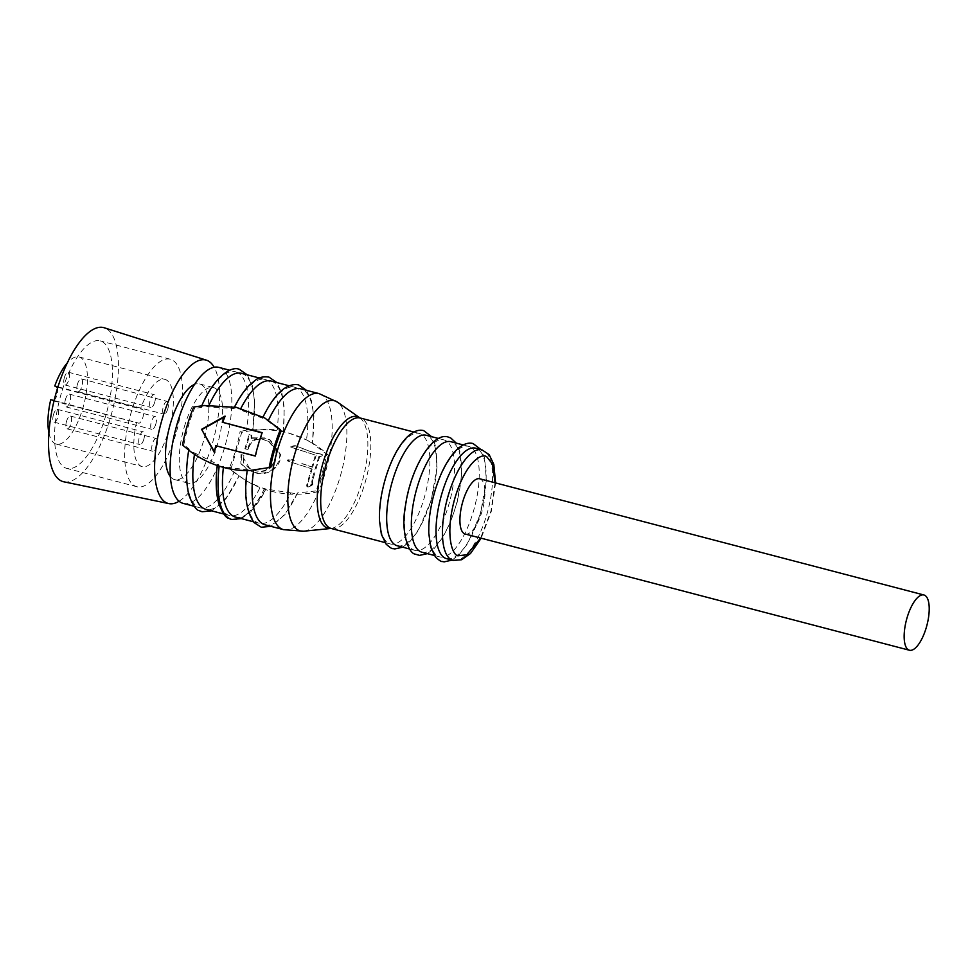 <?xml version="1.0" encoding="UTF-8"?>
<svg xmlns="http://www.w3.org/2000/svg" width="978" height="978" viewBox="0 0 978 978"><rect width="100%" height="100%" fill="white"/><g stroke="black" fill="none" stroke-linecap="round" stroke-linejoin="round"><path stroke-width="0.73" stroke-dasharray="4.89 3.67" d="M434.978 491.763A57.115 21.137 104.7 0 0 439.721 556.873A57.115 21.137 104.7 0 0 473.376 511.47A57.115 21.137 104.7 0 0 468.633 446.359A57.115 21.137 104.7 0 0 434.978 491.763M413.413 549.795A57.115 21.137 104.7 0 0 415.039 550.418A57.115 21.137 104.7 0 0 448.694 505.015A57.115 21.137 104.7 0 0 445.577 440.528A57.115 21.137 104.7 0 0 443.951 439.904A57.115 21.137 104.7 0 0 410.295 485.308A57.115 21.137 104.7 0 0 413.413 549.795M385.613 478.853A57.115 21.137 104.7 0 0 390.356 543.964A57.115 21.137 104.7 0 0 424.024 498.56A57.115 21.137 104.7 0 0 419.269 433.45A57.115 21.137 104.7 0 0 385.613 478.853M194.683 452.997L217.642 464.367A70.294 26.015 104.7 0 0 227.568 514.758A70.294 26.015 104.7 0 0 229.573 515.528A70.294 26.015 104.7 0 0 260.258 487.227L249.207 482.472L233.95 472.447A70.294 26.015 -75.3 0 1 199.952 507.778A70.294 26.015 -75.3 0 1 197.947 507.007A70.294 26.015 -75.3 0 1 189.145 449.024L190.551 451.579L194.683 452.997A70.294 26.015 104.7 0 0 194.475 454.33M188.705 450.161L189.145 449.024L183.852 444.733A70.294 26.015 -75.3 0 1 188.314 426.127A70.294 26.015 -75.3 0 1 194.536 408.413L193.717 407.019M247.202 470.577L247.556 469.892L219.194 466.139L217.642 464.367L217.25 465.504M397.276 545.773A57.115 21.137 104.7 0 0 430.931 500.369A57.115 21.137 104.7 0 0 426.188 435.259M421.958 552.228A57.115 21.137 104.7 0 0 455.614 506.824A57.115 21.137 104.7 0 0 452.484 442.337A57.115 21.137 104.7 0 0 450.87 441.714M446.628 558.683A57.115 21.137 104.7 0 0 480.296 513.279A57.115 21.137 104.7 0 0 475.54 448.168M61.333 393.278A65.905 24.389 104.7 0 0 66.81 468.401A65.905 24.389 104.7 0 0 105.636 416.017A65.905 24.389 104.7 0 0 100.159 340.882A65.905 24.389 104.7 0 0 61.333 393.278M175.734 434.354A65.905 24.389 -75.3 0 1 136.896 486.738A65.905 24.389 -75.3 0 1 131.419 411.616A65.905 24.389 -75.3 0 1 170.258 359.219A65.905 24.389 -75.3 0 1 175.734 434.354M48.924 432.985A45.037 16.663 104.7 0 0 56.296 444.085A45.037 16.663 104.7 0 0 82.824 408.278A45.037 16.663 104.7 0 0 79.084 356.946A45.037 16.663 104.7 0 0 67.225 363.009M136.614 422.141A45.037 16.663 104.7 0 0 142.177 466.555A45.037 16.663 104.7 0 0 168.717 430.748A45.037 16.663 104.7 0 0 164.976 379.415A45.037 16.663 104.7 0 0 140.636 408.486L142.482 409.427A7.139 2.641 -75.3 0 1 142.861 417.484A7.139 2.641 -75.3 0 1 138.656 423.168A7.139 2.641 -75.3 0 1 138.46 423.083L54.12 400.552M54.206 400.185A7.139 2.641 104.7 0 0 56.981 395.014A7.139 2.641 104.7 0 0 57.482 388.339M167.788 408.89A6.589 2.445 -75.3 0 1 163.901 414.134A6.589 2.445 -75.3 0 1 163.35 406.616A6.589 2.445 -75.3 0 1 167.238 401.383A6.589 2.445 -75.3 0 1 167.788 408.89M77.47 384.146A6.589 2.445 104.7 0 0 78.02 391.665A6.589 2.445 104.7 0 0 81.895 386.42A6.589 2.445 104.7 0 0 81.357 378.914A6.589 2.445 104.7 0 0 77.47 384.146M154.732 402.19A6.589 2.445 -75.3 0 1 150.844 407.435A6.589 2.445 -75.3 0 1 150.294 399.916A6.589 2.445 -75.3 0 1 154.182 394.684A6.589 2.445 -75.3 0 1 154.732 402.19M64.414 377.447A6.589 2.445 104.7 0 0 64.964 384.965A6.589 2.445 104.7 0 0 68.839 379.721A6.589 2.445 104.7 0 0 68.301 372.215A6.589 2.445 104.7 0 0 64.414 377.447M156.847 446.041A6.589 2.445 -75.3 0 1 152.971 451.286A6.589 2.445 -75.3 0 1 152.421 443.767A6.589 2.445 -75.3 0 1 156.309 438.523A6.589 2.445 -75.3 0 1 156.847 446.041M66.541 421.298A6.589 2.445 104.7 0 0 67.079 428.816A6.589 2.445 104.7 0 0 70.966 423.572A6.589 2.445 104.7 0 0 70.416 416.066A6.589 2.445 104.7 0 0 66.541 421.298M143.803 439.342A6.589 2.445 -75.3 0 1 139.915 444.587A6.589 2.445 -75.3 0 1 139.365 437.068A6.589 2.445 -75.3 0 1 143.253 431.824A6.589 2.445 -75.3 0 1 143.803 439.342M53.484 414.599A6.589 2.445 104.7 0 0 54.022 422.117A6.589 2.445 104.7 0 0 57.91 416.872A6.589 2.445 104.7 0 0 57.36 409.366A6.589 2.445 104.7 0 0 53.484 414.599M155.795 424.122A6.589 2.445 -75.3 0 1 151.908 429.354A6.589 2.445 -75.3 0 1 151.358 421.848A6.589 2.445 -75.3 0 1 155.245 416.604A6.589 2.445 -75.3 0 1 155.795 424.122M65.477 399.379A6.589 2.445 104.7 0 0 66.015 406.885A6.589 2.445 104.7 0 0 69.903 401.652A6.589 2.445 104.7 0 0 69.352 394.134A6.589 2.445 104.7 0 0 65.477 399.379M179.096 501.237A74.145 27.445 104.7 0 0 212.067 444.55A74.145 27.445 104.7 0 0 214.158 367.251M63.876 481.812A79.634 29.474 104.7 0 0 110.257 418.376A79.634 29.474 104.7 0 0 104.181 327.752M465.21 534.025A28.558 10.575 104.7 0 0 482.044 511.323A28.558 10.575 104.7 0 0 479.672 478.768M326.713 454.183L328.351 455.027A109.365 101.26 -62.8 0 0 307.324 440.308A109.365 101.26 -62.8 0 0 241.737 432.374L230.906 469.147A109.365 101.26 -62.8 0 0 251.933 483.865A109.365 101.26 -62.8 0 0 317.52 491.8L315.882 490.956A70.294 26.015 104.7 0 0 322.202 473.034A70.294 26.015 104.7 0 0 326.713 454.183L312.178 443.217A70.294 26.015 104.7 0 0 300.686 388.804M268.461 420.247A70.294 26.015 104.7 0 0 268.021 421.2L281.151 431.078M268.021 421.2L264.72 417.973L262.752 418.254L263.021 417.019M312.41 443.303L306.493 439.904A70.294 26.015 104.7 0 0 294.769 387.251A70.294 26.015 104.7 0 0 262.752 418.254L240.111 409.88L236.493 407.374L234.06 408.596A70.294 26.015 -75.3 0 1 265.148 379.501A70.294 26.015 -75.3 0 1 277.19 429.721L283.388 431.127L284.256 407.96L281.896 393.132L276.86 382.569M265.111 524.819A70.294 26.015 104.7 0 0 297.532 492.949L295.393 493.597L290.894 492.912A70.294 26.015 104.7 0 1 259.182 523.279L253.4 521.763M259.182 523.279A70.294 26.015 104.7 0 1 247.556 469.892L249.243 470.552L270.466 467.398M234.537 406.982L234.06 408.596L208.253 406.872L204.109 405.515L201.407 407.41L194.536 408.413M201.835 405.76L201.407 407.41A70.294 26.015 104.7 0 1 235.539 371.762L229.757 370.246M247.238 374.819L252.287 385.393L254.671 400.894L252.947 429.391L246.407 430.112A70.294 26.015 104.7 0 0 235.539 371.762M235.49 517.081A70.294 26.015 104.7 0 0 266.04 489.061L260.258 487.227M233.95 472.447L229.268 468.303A70.294 26.015 104.7 0 0 235.588 450.381A70.294 26.015 104.7 0 0 240.099 431.53L241.737 432.374M183.167 503.389A70.294 26.015 104.7 0 0 224.598 447.508A70.294 26.015 104.7 0 0 218.754 367.361M246.407 430.112L240.099 431.53M255.331 455.956L255.723 456.066A72.494 26.834 -75.3 0 1 258.779 444.379A72.494 26.834 -75.3 0 1 262.507 433.034L262.19 432.667M214.353 452.447L214.781 452.362A72.494 26.834 -75.3 0 1 216.175 445.724M170.392 476.653A49.426 18.301 104.7 0 0 174.634 479.587A49.426 18.301 104.7 0 0 203.754 440.283A49.426 18.301 104.7 0 0 199.646 383.938A49.426 18.301 104.7 0 0 194.524 384.415M184.341 426.848A49.426 18.301 -75.3 0 1 213.473 387.557A49.426 18.301 -75.3 0 1 217.581 443.902A49.426 18.301 -75.3 0 1 188.448 483.193A49.426 18.301 -75.3 0 1 184.341 426.848M315.882 490.956L297.532 492.949L284.879 514.648L270.882 526.335M241.456 373.303A70.294 26.015 104.7 0 1 252.727 429.134L277.19 429.721M271.077 381.053A70.294 26.015 104.7 0 1 283.143 430.931L306.493 439.904M317.52 491.8L328.351 455.027M240.869 408.388A70.294 26.015 104.7 0 0 240.111 409.88M291.847 459.391L294.39 460.785L291.847 459.391L287.508 459.966L288.669 461.371L311.383 468.719L306.689 485.149L306.909 486.592L307.997 487.044L307.251 486.665L311.994 484.208L311.762 480.149L318.926 456.274C321.077 455.834 321.945 455.149 321.542 454.232L310.16 451.371L295.185 445.626L290.857 446.151L292.019 447.545L315.405 455.076L311.933 466.873L301.591 463.425M252.532 437.826L264.586 437.912L269.622 439.66L279.891 454.269C279.83 459.22 278.143 463.609 274.842 467.435L270.417 470.944C264.512 473.572 258.595 473.804 252.642 471.64L247.238 469.55L240.845 463.682L240.991 454.574L243.143 455.088L243.681 463.022L249.011 468.181L255.026 470.381C260.93 472.203 266.236 470.919 270.918 466.518L274.402 461.665L276.151 450.724L268.608 441.396L263.009 439.366C257.3 437.631 252.727 439.269 249.292 444.293L247.446 449.257L244.903 448.596L249.06 434.476L251.065 435.002L251.089 438.364L253.278 438.205L251.089 438.364M209.035 405.173A70.294 26.015 104.7 0 0 208.253 406.872M223.534 466.225A70.294 26.015 104.7 0 0 223.4 467.374M241.273 518.584L250.833 511.849L266.04 489.061L290.894 492.912M182.531 445.039L183.852 444.733M222.96 422.679A72.494 26.834 -75.3 0 1 225.331 416.542L225.05 416.09M292.581 459.77L288.253 460.345L288.669 461.371L311.383 468.719M312.129 469.098L307.813 483.755L307.068 483.376M307.813 483.755L307.434 485.528L306.689 485.149M307.434 485.528L307.997 487.044L309.586 486.494L308.852 486.115M309.586 486.494L311.97 485.235L311.236 484.856M311.97 485.235L312.74 484.587L311.994 484.208M312.74 484.587L312.495 480.528L311.762 480.149M312.495 480.528L313.596 477.288L312.85 476.909M313.596 477.288L319.659 456.653L318.926 456.274M319.659 456.653C321.811 456.213 322.691 455.528 322.275 454.611L316.261 453.132M316.994 453.511L310.16 451.371M310.906 451.75L295.185 445.626M295.918 446.005L291.603 446.53L293.376 447.826M294.121 448.205L315.405 455.076M316.139 455.455L312.667 467.252L311.933 466.873M312.667 467.252L302.324 463.804M251.823 438.743L251.811 435.381L249.806 434.855L245.649 448.975L248.18 449.635C250.49 441.151 255.674 437.863 263.742 439.745L269.341 441.775L276.688 450.222L275.148 462.044C270.576 470.051 264.121 472.949 255.771 470.76L249.745 468.56L243.73 458.437L243.877 455.467L241.725 454.953L241.578 464.061L247.972 469.929L253.388 472.019C264.757 477.46 281.212 469.171 280.625 454.648L270.368 440.039L264.586 437.912M265.319 438.291L253.278 438.205M251.811 435.381L251.065 435.002M249.806 434.855L249.06 434.476M245.649 448.975L244.903 448.596M249.292 444.293L248.18 449.635M263.742 439.745L263.009 439.366M275.148 462.044L276.151 450.724M270.918 466.518L274.402 461.665M243.73 458.437L243.681 463.022M243.877 455.467L243.143 455.088M241.725 454.953L240.991 454.574M253.388 472.019L252.642 471.64M274.842 467.435L270.417 470.944M211.651 510.846L226.028 498.694L238.876 476.213A70.294 26.015 104.7 0 1 205.869 509.33M229.268 468.303L230.906 469.147M50.734 399.672L52.567 400.613A7.139 2.641 104.7 0 0 52.775 400.699A7.139 2.641 104.7 0 0 53.802 400.479M57.946 386.848L140.636 408.486M453.046 560.37A57.115 21.137 104.7 0 0 486.702 514.954A57.115 21.137 104.7 0 0 483.584 450.467A57.115 21.137 104.7 0 0 481.958 449.843M495.064 482.802L491.029 510.858L480.614 538.059M359.843 417.851L359.843 417.851A57.714 21.357 -75.3 0 1 361.946 482.374A57.714 21.357 -75.3 0 1 330.906 528.462L330.906 528.462M331.297 528.511A57.115 21.137 104.7 0 0 364.953 483.108A57.115 21.137 104.7 0 0 360.21 417.997M283.534 529.648A70.294 26.015 104.7 0 0 324.965 473.755A70.294 26.015 104.7 0 0 319.121 393.621M303.742 531.213A67.335 24.927 104.7 0 0 339.965 477.435A67.335 24.927 104.7 0 0 337.508 402.154M57.812 387.276L142.482 409.427M264.353 488.817A73.594 27.237 -75.3 0 1 231.7 519.489M310.955 485.773L310.209 485.394M320.246 454.195L319.513 453.816M305.674 449.978L304.94 449.599M303.058 449.122L302.324 448.743M302.63 451.054L301.884 450.675M279.891 454.269L280.625 454.648M255.026 470.381L255.771 470.76M52.567 400.613L138.46 423.083M495.589 482.936L491.311 511.335L481.139 538.193M402.691 547.191L409.831 541.763L418.401 530.467L431.164 500.553L437.019 467.472L435.259 445.222L431.604 436.677M427.374 553.646L434.513 548.23L442.997 537.069L450.601 521.885L457.142 502.325L461.665 474.587L459.843 451.347L456.286 443.132M452.056 560.101L459.195 554.685L467.765 543.389L480.528 513.462L486.384 480.381L484.623 458.144L480.968 449.587M136.896 486.738L66.81 468.401M56.296 444.085L142.177 466.555M78.02 391.665L163.901 414.134M64.964 384.965L150.844 407.435M67.079 428.816L152.971 451.286M54.022 422.117L139.915 444.587M66.015 406.885L151.908 429.354M468.633 446.359L463.217 444.941M443.951 439.904L438.535 438.486M419.269 433.45L413.853 432.031M199.646 383.938L213.473 387.557M439.721 556.873L434.305 555.455M415.039 550.418L409.623 549M390.356 543.964L384.941 542.545M306.469 390.32L311.517 400.882L313.877 415.833L312.422 443.315M307.324 440.308L304.61 438.902M294.769 387.251L288.987 385.735M265.148 379.501L259.366 377.997M288.058 461.151L287.324 460.772M291.248 447.288L290.515 446.909M270.368 440.039L269.622 439.66M268.608 441.396L269.341 441.775M247.972 469.929L247.238 469.55M251.933 483.865L249.219 482.472M229.573 515.528L223.791 514.012M199.952 507.778L194.17 506.262M249.011 468.181L249.745 468.56M174.634 479.587L188.448 483.193M69.352 394.134L155.245 416.604M57.36 409.366L143.253 431.824M70.416 416.066L156.309 438.523M68.301 372.215L154.182 394.684M81.357 378.914L167.238 401.383M52.775 400.699L138.656 423.168M79.084 356.946L164.976 379.415M170.258 359.219L100.159 340.882"/><path stroke-width="1.47" d="M194.475 454.33A70.294 26.015 104.7 0 0 203.876 508.56A70.294 26.015 104.7 0 0 205.869 509.33L223.791 514.012M438.535 438.486L426.188 435.259A57.115 21.137 104.7 0 0 392.533 480.663A57.115 21.137 104.7 0 0 397.276 545.773L409.623 549M463.217 444.941L450.87 441.714A57.115 21.137 104.7 0 0 417.203 487.117A57.115 21.137 104.7 0 0 420.332 551.604A57.115 21.137 104.7 0 0 421.958 552.228L434.305 555.455M441.885 493.572A57.115 21.137 104.7 0 0 446.628 558.683L453.046 560.37A57.115 21.137 104.7 0 1 451.42 559.746A57.115 21.137 104.7 0 1 448.303 495.259A57.115 21.137 104.7 0 1 481.958 449.843L475.54 448.168A57.115 21.137 104.7 0 0 441.885 493.572M54.12 400.552L50.734 399.672A45.037 16.663 104.7 0 0 48.924 432.985M57.482 388.339A7.139 2.641 104.7 0 0 56.59 386.958L57.812 387.276M214.158 367.251A74.145 27.445 104.7 0 0 206.407 360.173A74.145 27.445 104.7 0 0 162.214 418.975A74.145 27.445 104.7 0 0 168.888 503.609A74.145 27.445 104.7 0 0 179.096 501.237M206.407 360.173L104.181 327.752A79.634 29.474 104.7 0 0 56.712 390.907A79.634 29.474 104.7 0 0 63.876 481.812L168.888 503.609M907.083 617.693A28.558 10.575 -75.3 0 1 923.904 594.979A28.558 10.575 -75.3 0 1 926.288 627.546A28.558 10.575 -75.3 0 1 909.454 650.248A28.558 10.575 -75.3 0 1 907.083 617.693M923.904 594.979L479.672 478.768A28.558 10.575 104.7 0 0 462.839 501.469A28.558 10.575 104.7 0 0 465.21 534.025L909.454 650.248M359.843 417.851L360.21 417.997A57.115 21.137 104.7 0 0 326.554 463.401A57.115 21.137 104.7 0 0 331.297 528.511L330.906 528.462A57.714 21.357 -75.3 0 1 326.297 527.619A57.714 21.357 -75.3 0 1 323.143 462.46A57.714 21.357 -75.3 0 1 358.792 417.215A57.714 21.357 -75.3 0 1 359.843 417.851L337.508 402.154L319.121 393.621L300.686 388.804A70.294 26.015 104.7 0 0 268.461 420.247M281.151 431.078A70.294 26.015 104.7 0 0 274.928 448.78A70.294 26.015 104.7 0 0 270.466 467.398L269.146 467.704A73.594 27.237 104.7 0 1 273.828 448.217A73.594 27.237 104.7 0 1 280.344 429.684L281.151 431.078M258.4 444.183A73.594 27.237 104.7 0 0 255.307 456.054L215.759 445.711A73.594 27.237 104.7 0 0 214.353 452.447L201.59 429.318L225.05 416.09A73.594 27.237 104.7 0 0 222.642 422.325L262.19 432.667A73.594 27.237 104.7 0 0 258.4 444.183M280.344 429.684L264.72 417.973L236.493 407.374L204.109 405.515L193.717 407.019A73.594 27.237 104.7 0 0 187.214 425.552A73.594 27.237 104.7 0 0 182.531 445.039L190.551 451.579C199.488 458.071 209.035 462.924 219.194 466.139C229.182 469.318 239.194 470.797 249.243 470.552L270.466 467.398M229.757 370.246L218.754 367.361A70.294 26.015 104.7 0 0 177.324 423.254A70.294 26.015 104.7 0 0 183.167 503.389L194.17 506.262M201.59 429.318L214.781 452.362M215.759 445.711L255.331 455.956M194.524 384.415A49.426 18.301 104.7 0 0 170.527 423.242A49.426 18.301 104.7 0 0 170.392 476.653M253.632 470.332A70.294 26.015 104.7 0 0 265.111 524.819L283.534 529.648L303.742 531.213A67.335 24.927 104.7 0 1 298.376 530.223A67.335 24.927 104.7 0 1 294.696 454.208A67.335 24.927 104.7 0 1 336.285 401.42A67.335 24.927 104.7 0 1 337.508 402.154M288.987 385.735L271.077 381.053A70.294 26.015 104.7 0 0 240.869 408.388M259.366 377.997L241.456 373.303A70.294 26.015 104.7 0 0 209.035 405.173M223.4 467.374A70.294 26.015 104.7 0 0 235.49 517.081L253.4 521.763M262.092 432.924L222.642 422.325M225.331 416.542L201.957 429.513M67.225 363.009A45.037 16.663 104.7 0 0 54.756 386.017L56.59 386.958M54.756 386.017L57.946 386.848M219.194 466.139L219.194 466.139A73.594 27.237 -75.3 0 0 229.598 518.682A73.594 27.237 -75.3 0 0 231.7 519.489L241.273 518.584M480.614 538.059L466.861 554.758L457.912 555.785C452.252 555.162 444.562 534.171 455.088 497.496C466.078 461.066 482.484 452.423 486.971 457.019L492.435 463.988L495.064 482.802M319.121 393.621A70.294 26.015 104.7 0 0 277.691 449.513A70.294 26.015 104.7 0 0 283.534 529.648M481.958 449.843L489.147 454.611L493.817 464.379L495.589 482.936M481.139 538.193L470.491 553.524L461.616 559.734L453.046 560.37M452.056 560.101L444.208 561.849L442.203 561.506C441.359 561.837 439.122 560.345 435.467 557.032L430.736 547.24L428.804 533.511C428.425 520.565 430.393 506.592 434.745 491.592C440.222 473.389 447.313 459.66 456.041 450.406C462.166 444.415 467.839 442.129 473.059 443.547L480.968 449.587M427.374 553.646L419.525 555.382L415.112 554.123C408.303 553.291 400.393 530.724 405.528 505.418C410.589 468.621 432.508 431.384 448.376 437.093L450.785 438.01L456.286 443.132M402.691 547.191L394.843 548.927L392.838 548.585C392.007 548.915 389.757 547.435 386.114 544.123L381.371 534.318L379.452 520.602C379.061 507.655 381.041 493.67 385.381 478.67C390.858 460.467 397.96 446.75 406.677 437.496C412.802 431.494 418.474 429.208 423.706 430.638L431.604 436.677M211.651 510.846L202.079 511.738L199.414 510.724C196.223 510.259 192.788 505.235 189.121 495.663C185.832 483.511 185.747 468.071 188.852 449.342M231.7 519.489L229.023 518.462C225.845 518.047 222.397 512.973 218.681 503.23C215.906 492.998 215.453 480.174 217.336 464.758M413.853 432.031L360.21 417.997M262.715 417.667C274.488 393.731 286.432 382.789 298.559 384.843L306.469 390.32M270.882 526.335L261.309 527.24L254.109 522.607C246.077 511.323 243.791 493.841 247.263 470.161M234.084 407.887C238.889 398.193 244.035 390.564 249.537 384.99L255.771 379.892C259.207 377.276 263.595 376.347 268.95 377.092L276.86 382.569M201.382 406.775C212.238 379.953 230.148 365.185 239.329 369.342L247.238 374.819M384.941 542.545L331.297 528.511M330.906 528.462L303.742 531.213"/></g></svg>
